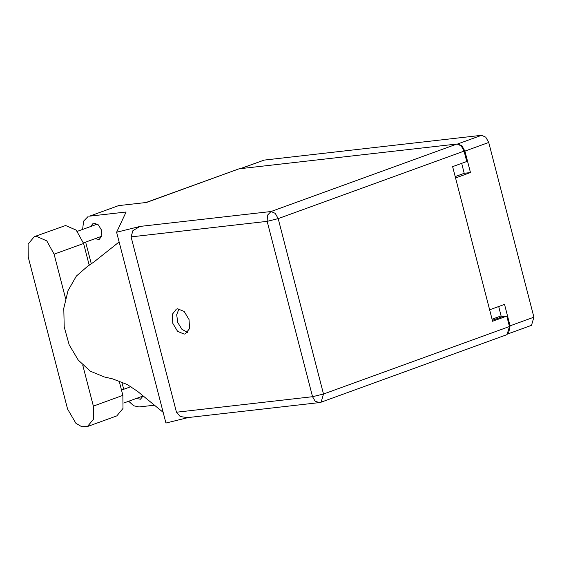 <?xml version="1.0" encoding="UTF-8"?>
<svg xmlns="http://www.w3.org/2000/svg" width="562" height="562" viewBox="0 0 562 562"><rect width="100%" height="100%" fill="white"/><g stroke="black" fill="none" stroke-linecap="round" stroke-linejoin="round"><path stroke-width="0.84" d="M508.547 333.54L510.092 325.855L504.543 304.4L489.621 309.824M240.283 168.677L264.133 160.107L481.578 135.323L485.793 137.17L488.708 142.467L533.9 317.207L531.512 325.349L508.35 333.765M455.529 177.985L470.45 172.569L464.9 151.115L461.985 145.818L457.721 143.97M498.698 306.522L501.374 317.059M470.45 172.569L464.24 173.279L455.164 176.573M461.669 163.324L464.24 173.279M89.203 265.271L83.569 243.479L76.228 230.153L65.621 225.495L34.268 236.644L28.1 244.091L28.255 257.129L67.545 409.045L75.856 423.284L81.729 426.677L87.37 426.593L93.538 419.147L93.376 406.101L82.79 365.167M65.536 298.443L54.093 254.186L46.751 240.859L36.144 236.202L34.268 236.644M136.334 398.479L140.444 399.259L143.127 395.908M95.02 238.71L99.123 239.489L101.827 236.061L101.511 230.139L98.35 224.877L94.037 223.093L93.236 223.276L90.587 226.514M184.188 334.116L185.411 333.828L189.527 328.594L189.05 319.553L184.231 311.524L177.641 308.798L176.419 309.086L172.302 314.32L172.78 323.361L177.599 331.39L184.188 334.116M87.37 426.593L116.847 415.887L123.015 408.441L122.853 395.395L119.13 380.98M89.597 216.145L118.603 205.615L89.597 216.145L126.078 211.993L116.587 232.225L140.114 226.423L271.024 211.502L456.948 143.977L239.089 168.811L146.506 202.432L118.603 205.615M88.094 216.503L83.633 221.112L82.642 229.401M91.297 263.915L85.656 242.11M123.71 389.262L121.842 382.041M128.712 401.247L133.693 405.75L138.947 406.972L154.487 405.202M188.467 417.496L165.938 423.053L116.587 232.225M146.12 202.482L239.089 168.811M456.948 143.977L461.163 145.825L464.086 151.122L278.162 218.646L323.515 394.011L509.439 326.487L506.755 316.132L502.618 316.603L492.34 320.333M506.755 316.132L492.586 321.281L452.593 166.619L466.762 161.477L464.086 151.122M509.439 326.487L507.043 334.629L321.127 402.153L323.515 394.011L312.521 396.723L267.168 221.358L131.122 236.869L132.927 230.603L140.114 226.423M176.475 412.227L312.521 396.723L315.156 401.177L319.286 402.582L187.448 417.615L180.198 416.498L176.475 412.227L131.122 236.869M187.56 332.395L181.983 329.346L177.817 322.581L176.672 314.727L178.99 308.805M163.156 412.304L137.486 391.285L127.047 384.443L112.54 378.865L104.314 376.94L90.341 371.201L78.223 360.116L69.21 344.829L64.244 326.922L63.822 308.229L67.995 290.695L76.341 276.118L87.981 266.002L93.756 262.096L119.109 241.976M510.092 325.855L533.9 317.207M488.708 142.467L464.9 151.115M457.77 143.97L481.578 135.323M264.133 160.107L240.669 168.628M492.045 319.195L501.121 315.9M83.569 243.479L54.093 254.186M271.024 211.502L267.47 215.267L267.168 221.358L278.162 218.646L275.24 213.349L271.024 211.502M122.853 395.395L93.376 406.101M77.324 231.333L97.345 224.062M121.476 390.077L130.939 386.635M319.286 402.582L321.127 402.153M123.795 403.031L143.092 396.02M83.415 242.917L101.771 236.251"/></g></svg>
